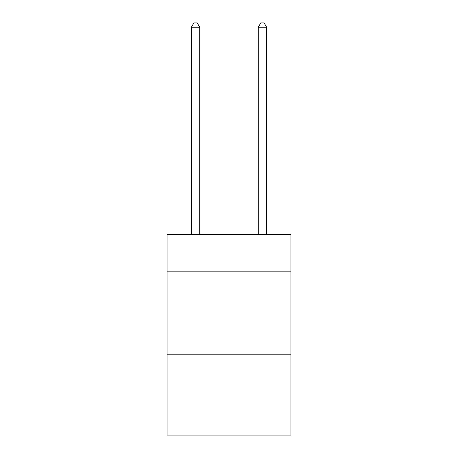 <?xml version="1.0" encoding="UTF-8"?>
<svg xmlns="http://www.w3.org/2000/svg" width="458" height="458" viewBox="0 0 458 458"><rect width="100%" height="100%" fill="white"/><g stroke="black" fill="none" stroke-linecap="round" stroke-linejoin="round"><path stroke-width="0.69" d="M290.899 271.159L290.899 234.353L167.101 234.353L167.101 271.159L290.899 271.159L290.899 435.1L167.101 435.1L167.101 271.159M290.899 354.801L167.101 354.801M199.722 234.353L199.722 27.251L191.358 27.251L191.358 234.353M191.358 27.251L193.871 22.9L197.215 22.9L199.722 27.251M266.642 234.353L266.642 27.251L258.278 27.251L258.278 234.353M258.278 27.251L260.785 22.9L264.129 22.9L266.642 27.251"/></g></svg>
